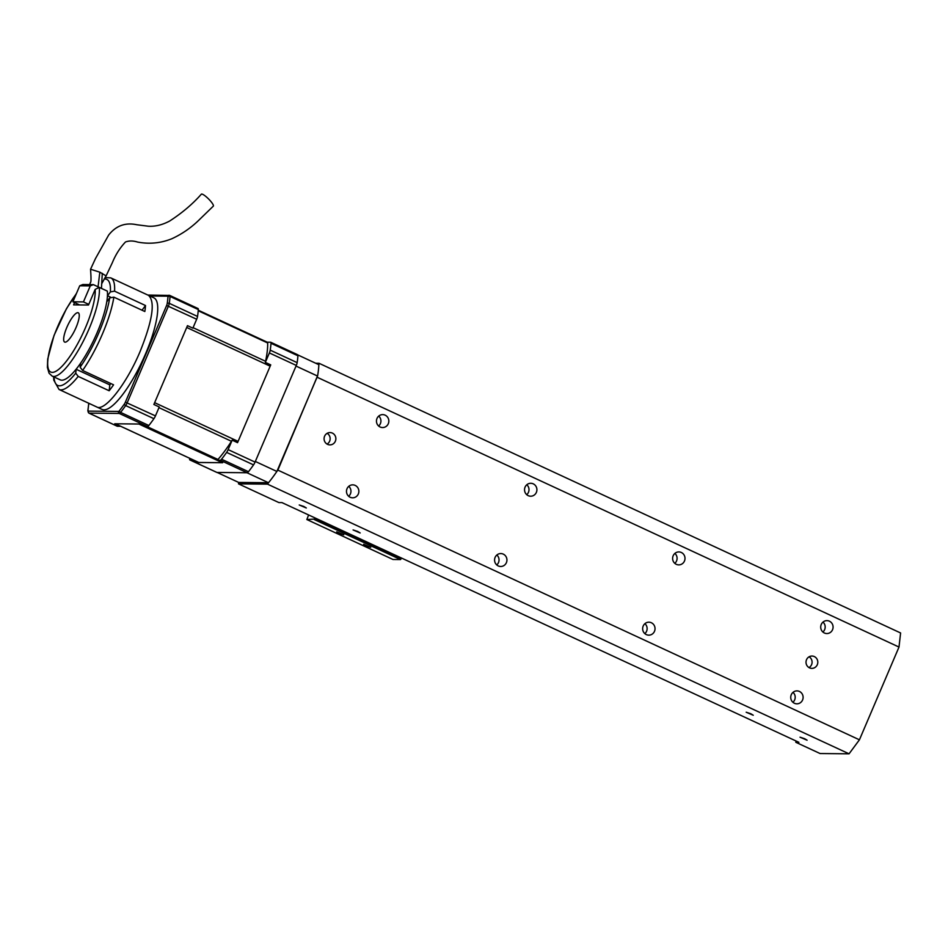 <?xml version="1.0" encoding="UTF-8"?>
<svg xmlns="http://www.w3.org/2000/svg" width="948" height="948" viewBox="0 0 948 948"><rect width="100%" height="100%" fill="white"/><g stroke="black" fill="none" stroke-linecap="round" stroke-linejoin="round"><path stroke-width="1.42" d="M149.891 296.001L167.678 296.179A1.541 1.469 -89.4 0 1 169.621 295.409A4.61 1.209 114.9 0 1 169.763 295.432A4.61 1.209 114.9 0 1 170.048 296.463A84.573 22.171 114.9 0 1 169.265 303.336L197.54 316.442A4.61 1.209 114.9 0 1 196.674 319.239L192.871 328.162L187.479 325.662L153.872 404.476L159.252 406.976L155.448 415.899A4.61 1.209 114.9 0 1 153.92 418.684A84.573 22.171 -65.1 0 1 148.86 425.51A4.61 1.209 114.9 0 1 147.544 426.553L144.748 426.529L139.368 424.029L114.732 423.78L120.112 426.28L117.327 426.256A4.61 1.209 114.9 0 1 117.185 426.221A4.61 1.209 114.9 0 1 117.066 426.138M197.895 308.515A4.61 1.209 114.9 0 1 198.037 308.538A4.61 1.209 114.9 0 1 198.31 309.569A84.573 22.171 -65.1 0 1 197.54 316.442M297.518 354.706A4.61 1.209 114.9 0 1 297.66 354.742A4.61 1.209 114.9 0 1 297.933 355.773A84.573 22.171 114.9 0 1 297.151 362.634A4.61 1.209 114.9 0 1 296.297 365.43L255.059 462.103A4.61 1.209 114.9 0 1 253.543 464.887A84.573 22.171 114.9 0 1 248.483 471.701A4.61 1.209 114.9 0 1 247.167 472.756L216.95 472.448A4.61 1.209 114.9 0 1 216.808 472.412A4.61 1.209 114.9 0 1 216.689 472.329M221.559 459.223A4.61 1.209 114.9 0 1 220.244 460.266L217.293 460.23A77.345 20.275 114.9 0 0 232.165 440.168L228.136 449.613A4.61 1.209 114.9 0 1 226.619 452.397A84.573 22.171 114.9 0 1 221.559 459.223L248.483 471.701M198.345 462.304A77.345 20.275 114.9 0 0 198.357 462.494L192.965 459.993L190.015 459.958A4.61 1.209 114.9 0 1 189.873 459.934A4.61 1.209 114.9 0 1 189.6 458.903A84.573 22.171 114.9 0 1 189.647 458.263M115.372 423.792L198.772 462.47A4.61 1.209 114.9 0 1 198.63 462.434A4.61 1.209 114.9 0 1 198.511 462.34M222.507 462.66A4.61 1.209 114.9 0 1 222.282 462.695L198.772 462.47M154.631 402.675L238.09 441.377A4.61 1.209 114.9 0 1 237.486 442.645M270.666 364.85A4.61 1.209 114.9 0 1 270.168 366.177L238.09 441.377M198.357 462.494L222.673 462.731L217.293 460.23M232.165 440.168L237.545 442.669L270.725 364.873L265.345 362.385L269.374 352.94L296.297 365.43M265.345 362.385A77.345 20.275 114.9 0 0 267.632 342.192L270.583 342.228A4.61 1.209 114.9 0 1 270.725 342.252A4.61 1.209 114.9 0 1 271.01 343.283A84.573 22.171 114.9 0 1 270.227 350.156A4.61 1.209 114.9 0 1 269.374 352.94M308.621 514.965L306.844 519.54L314.819 519.054L400.968 559L401.407 557.993M400.968 559L400.554 559.569L314.404 519.611M306.844 519.54L393.005 559.486L400.554 559.569M315.246 518.046L314.819 519.054M339.135 533.297L336.706 531.804L343.769 534.814L339.135 533.297M366.058 545.775L363.629 544.282L370.704 547.304L366.058 545.775M821.241 624.471A6.458 6.186 -89.4 0 1 833.079 627.149A6.458 6.186 -89.4 0 1 826.834 633.548A6.458 6.186 -89.4 0 1 821.241 624.471M303.87 506.493L306.311 507.986L299.236 504.976L303.87 506.493M348.769 486.336A6.458 6.186 -89.4 0 1 348.674 496.278M327.167 433.331A6.15 5.889 -89.4 0 1 327.06 444.091M324.583 436.246A6.15 5.889 -89.4 0 1 335.865 438.794A6.15 5.889 -89.4 0 1 329.904 444.885A6.15 5.889 -89.4 0 1 324.583 436.246M809.106 656.81A6.15 5.889 -89.4 0 1 809 667.57M806.523 659.725A6.15 5.889 -89.4 0 1 817.804 662.285A6.15 5.889 -89.4 0 1 811.844 668.376A6.15 5.889 -89.4 0 1 806.523 659.725M822.994 622.078A6.458 6.186 -89.4 0 1 822.888 632.02M347.015 488.73A6.458 6.186 -89.4 0 1 358.865 491.408A6.458 6.186 -89.4 0 1 352.609 497.807A6.458 6.186 -89.4 0 1 347.015 488.73M376.996 418.459A6.458 6.186 -89.4 0 1 388.834 421.149A6.458 6.186 -89.4 0 1 382.577 427.548A6.458 6.186 -89.4 0 1 376.996 418.459M495.105 557.4A6.458 6.186 -89.4 0 1 506.943 560.078A6.458 6.186 -89.4 0 1 500.698 566.477A6.458 6.186 -89.4 0 1 495.105 557.4M525.074 487.13A6.458 6.186 -89.4 0 1 536.912 489.82A6.458 6.186 -89.4 0 1 530.667 496.207A6.458 6.186 -89.4 0 1 525.074 487.13M643.182 626.059A6.458 6.186 -89.4 0 1 655.032 628.749A6.458 6.186 -89.4 0 1 648.776 635.148A6.458 6.186 -89.4 0 1 643.182 626.059M673.151 555.801A6.458 6.186 -89.4 0 1 685.001 558.49A6.458 6.186 -89.4 0 1 678.744 564.878A6.458 6.186 -89.4 0 1 673.151 555.801M791.272 694.73A6.458 6.186 -89.4 0 1 803.11 697.42A6.458 6.186 -89.4 0 1 796.853 703.819A6.458 6.186 -89.4 0 1 791.272 694.73M238.683 482.437L268.497 482.733L246.966 472.744L217.139 472.448L238.683 482.437L238.493 483.847L278.878 502.57L281.959 502.606L798.903 742.32L795.822 742.296L820.056 753.53L849.053 753.814L859.433 739.807L277.871 470.125L317.639 375.609A83.033 21.768 -65.1 0 0 318.836 365.063L319.038 363.285L315.743 363.25M859.433 739.807L899 647.057L317.438 377.387M849.053 753.814L267.49 484.144L268.794 482.378A83.033 21.768 -65.1 0 0 276.567 471.891L277.871 470.125M795.822 742.296L795.976 740.969M899 647.057L900.6 632.968L319.038 363.285M357.716 531.461L360.157 532.954L353.083 529.944L357.716 531.461M750.816 713.749L753.257 715.242L746.183 712.221L750.816 713.749M804.662 738.717L807.104 740.21L800.029 737.2L804.662 738.717M238.493 483.847L267.49 484.144M317.556 376.06L296.025 366.07L255.332 461.463L276.875 471.452L317.556 376.06A83.033 21.768 -65.1 0 0 317.639 375.609M793.014 692.348A6.458 6.186 -89.4 0 1 792.919 702.278M674.905 553.419A6.458 6.186 -89.4 0 1 674.81 563.349M644.936 623.677A6.458 6.186 -89.4 0 1 644.841 633.62M526.827 484.748A6.458 6.186 -89.4 0 1 526.721 494.678M496.859 555.007A6.458 6.186 -89.4 0 1 496.752 564.949M378.738 416.077A6.458 6.186 -89.4 0 1 378.643 426.019M297.85 354.955L318.848 364.696A83.033 21.768 -65.1 0 1 318.836 365.063M106.105 275.88L112.409 262.537C115.656 254.609 120.017 247.76 125.492 241.977C129.07 240.65 133.111 240.673 137.602 242.06C149.298 244.311 160.698 243.209 171.789 238.766C181.341 234.369 189.979 228.539 197.717 221.275L213.312 206.143A8.461 1.73 -135 0 0 208.536 198.914A8.461 1.73 -135 0 0 201.343 194.186C192.728 203.974 182.17 212.921 169.692 221.014C162.369 224.925 155.199 226.655 148.184 226.205L136.761 224.735C125.278 222.306 115.905 225.778 108.617 235.128L95.487 258.567L90.546 269.244L99.836 272.171L106.105 275.88L101.709 283.713L102.289 273.332M89.669 284.601L90.427 282.528C91.15 282.54 91.186 278.131 90.546 269.303L90.546 269.244M110.572 297.162L107.527 295.752L110.383 291.913L114.554 291.166L145.506 305.529A61.513 16.128 114.9 0 1 144.831 311.513L113.867 297.151L109.707 297.885L106.851 301.737L107.16 299.011A52.282 13.71 -65.1 0 0 107.219 298.478A52.282 13.71 -65.1 0 0 107.337 291.119L99.256 287.374A52.282 13.71 114.9 0 1 81.895 343.887A52.282 13.71 114.9 0 1 52.152 376.107L60.222 379.852A52.282 13.71 -65.1 0 0 78.174 366.58A52.282 13.71 -65.1 0 0 78.566 366.046A52.282 13.71 -65.1 0 0 107.16 299.011M78.566 366.046L80.58 363.345L80.13 367.208L82.606 370.455L113.559 384.817A61.513 16.128 114.9 0 1 109.162 390.766L109.826 384.888L76.172 369.282L78.174 366.58M54.024 376.972A58.432 15.322 -65.1 0 0 75.733 373.156L78.198 376.403L109.162 390.766M96.732 406.953C104.73 411.859 126.629 383.822 140.174 351.329C152.664 320.223 155.436 301.571 148.481 295.349L153.872 297.85A61.513 16.128 114.9 0 1 145.565 353.829A61.513 16.128 114.9 0 1 102.111 409.453L59.037 389.474A61.513 16.128 -65.1 0 0 78.198 376.403M99.256 287.374L95.167 289.401L88.508 305.019L73.577 304.865L74.56 302.566M75.733 373.156L76.172 369.282M142.034 310.209L145.506 305.529M93.39 284.637L90.273 285.893L79.727 285.786L82.843 284.53L93.39 284.637L105.501 290.254M79.727 285.786L72.901 301.796L83.436 301.902L90.273 285.893M83.436 301.902L88.78 304.379M107.219 298.478L107.527 295.752M109.826 384.888L110.821 383.549M76.065 327.475A16.152 4.23 114.9 0 1 64.654 342.074A16.152 4.23 114.9 0 1 67.616 325.65A16.152 4.23 114.9 0 1 78.246 312.781A16.152 4.23 114.9 0 1 76.065 327.475M72.901 301.796L79.644 304.936M101.448 288.382L101.709 283.713M98.023 287.09L99.836 272.171M220.244 460.266L247.167 472.756M167.678 296.179A3.081 0.806 114.9 0 1 167.962 296.89A83.033 21.768 114.9 0 1 167.192 303.633A1.541 1.102 8.6 0 1 169.265 303.336A4.61 1.209 114.9 0 1 168.4 306.121L127.174 402.793A4.61 1.209 114.9 0 1 125.657 405.578A84.573 22.171 114.9 0 1 120.597 412.404A4.61 1.209 114.9 0 1 119.27 413.447L147.544 426.553M167.192 303.633A3.081 0.806 114.9 0 1 166.623 305.493L125.385 402.165A3.081 0.806 114.9 0 1 124.378 404.026A83.033 21.768 114.9 0 1 119.412 410.721A1.541 0.995 38.1 0 0 120.597 412.404L148.86 425.51M226.619 452.397L253.543 464.887M228.136 449.613L255.059 462.103M119.412 410.721A3.081 0.806 114.9 0 1 118.524 411.42A1.541 1.469 -89.4 0 0 119.27 413.447L89.053 413.138L117.327 426.256M118.524 411.42L88.306 411.112A1.541 1.469 90.6 0 0 89.053 413.138A4.61 1.209 114.9 0 1 88.911 413.115A4.61 1.209 114.9 0 1 88.745 412.949M190.015 459.958L216.95 472.448M138.882 424.029L222.282 462.695M146.964 426.553L217.969 459.472M158.968 407.652L231.466 441.27M186.709 327.475L270.168 366.177M193.072 327.676L265.582 361.295M198.215 310.766L267.668 342.975M167.962 296.89A1.541 1.221 -175.9 0 1 170.048 296.463L198.31 309.569M124.378 404.026A1.541 0.841 -144.8 0 0 125.657 405.578L153.92 418.684M125.385 402.165L155.448 415.899M166.623 305.493L196.674 319.239M270.227 350.156L297.151 362.634M271.01 343.283L297.933 355.773M88.306 411.112A3.081 0.806 114.9 0 1 88.022 410.401A83.033 21.768 114.9 0 1 88.792 403.658A3.081 0.806 114.9 0 1 88.863 403.303M88.792 403.658A1.541 1.102 -171.4 0 0 88.674 404.488M88.792 403.267L87.844 410.922A1.541 1.221 4.1 0 1 88.022 410.401M114.554 291.166A61.513 16.128 -65.1 0 0 110.786 277.871L148.481 295.349M82.606 370.455A61.513 16.128 -65.1 0 0 113.867 297.151M110.383 291.913A58.432 15.322 -65.1 0 0 104.067 279.091M80.13 367.208A58.432 15.322 -65.1 0 0 109.707 297.885M95.167 289.401A49.201 12.905 114.9 0 1 71.005 354.801A49.201 12.905 114.9 0 1 47.815 360.465A49.201 12.905 114.9 0 1 76.207 294.034M117.185 426.221L88.911 413.115L87.844 410.922M216.808 472.412L189.873 459.934M198.63 462.434L115.289 423.792M267.644 342.382L198.262 310.209M147.852 295.053L169.763 295.432L198.037 308.538M297.66 354.742L270.725 342.252M53.598 376.783L53.787 380.16L59.037 389.474M105.015 277.574L110.786 277.871M76.492 293.37L66.443 308.728L54.024 335.462L47.696 359.091L47.4 367.433L49.059 373.228L52.152 376.107"/></g></svg>
